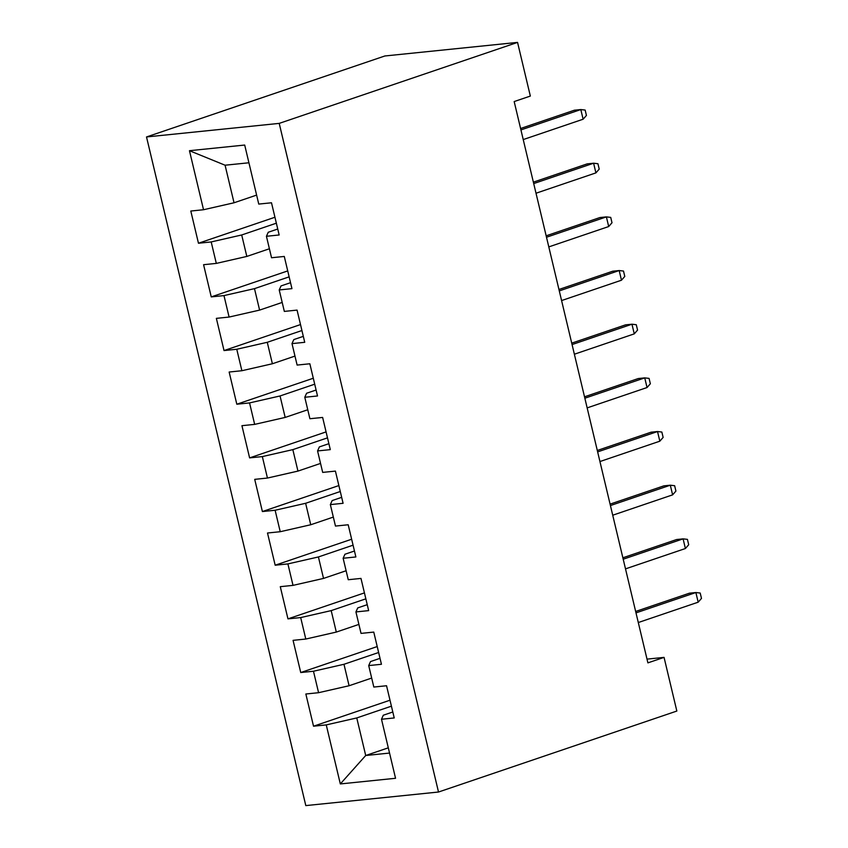 <?xml version="1.0" encoding="UTF-8"?>
<svg xmlns="http://www.w3.org/2000/svg" width="848" height="848" viewBox="0 0 848 848"><rect width="100%" height="100%" fill="white"/><g stroke="black" fill="none" stroke-linecap="round" stroke-linejoin="round"><path stroke-width="1.27" d="M146.513 136.952L305.81 805.6L438.511 792.021L279.215 123.384L146.513 136.952L384.854 55.979L517.556 42.4L279.215 123.384M248.92 162.774L225.08 165.212L189.464 150.7L203.531 209.732L190.8 211.035L198.464 243.238L211.194 241.934L216.314 263.399L203.584 264.703L211.247 296.895L223.978 295.592L229.098 317.057L216.367 318.36L224.031 350.563L236.772 349.259L241.881 370.724L229.151 372.028L236.815 404.22L249.556 402.917L254.665 424.382L241.934 425.685L249.609 457.888L262.339 456.584L267.449 478.049L254.718 479.353L262.392 511.545L275.123 510.252L280.232 531.717L267.502 533.01L275.176 565.213L287.907 563.909L293.016 585.374L280.285 586.678L287.96 618.87L300.69 617.577L305.799 639.042L293.069 640.346L300.743 672.538L313.474 671.234L318.583 692.699L305.852 694.003L313.527 726.206L389.995 700.215M189.464 150.7L244.701 145.05L258.757 204.082L271.498 202.778L279.162 234.981L266.431 236.285L271.54 257.75L284.281 256.446L291.945 288.638L279.215 289.942L284.334 311.407L297.065 310.103L304.729 342.306L291.998 343.61L297.118 365.075L309.849 363.771L317.512 395.974L304.782 397.267L309.902 418.732L322.632 417.439L330.296 449.631L317.565 450.935L322.685 472.4L335.416 471.096L343.09 503.299L330.349 504.602L335.469 526.067L348.199 524.764L355.874 556.956L343.133 558.26L348.252 579.725L360.983 578.421L368.657 610.624L355.927 611.927L361.036 633.392L373.767 632.089L381.441 664.281L368.71 665.585L373.82 687.05L386.55 685.746L394.225 717.949L381.494 719.252L395.55 778.284L340.324 783.934L326.257 724.902L313.527 726.206M517.556 42.4L530.339 96.068L514.174 101.559L647.904 662.871L664.058 657.38L647.013 659.129M371.678 678.071L349.09 685.746L343.981 664.281L378.632 652.504M318.583 692.699L349.09 685.746M313.474 671.234L343.981 664.281M381.494 719.252L383.307 715.224L392.804 712.002M358.895 624.404L336.306 632.078L331.197 610.613L365.848 598.836M305.799 639.042L336.306 632.078M300.69 617.577L331.197 610.613M368.71 665.585L370.523 661.567L380.021 658.334M346.111 570.746L323.523 578.421L318.413 556.956L353.065 545.179M293.016 585.374L323.523 578.421M287.907 563.909L318.413 556.956M355.927 611.927L357.739 607.899L367.237 604.677M333.328 517.079L310.739 524.753L305.63 503.288L340.281 491.511M280.232 531.717L310.739 524.753M275.123 510.252L305.63 503.288M343.133 558.26L344.945 554.242L354.453 551.009M320.544 463.421L297.955 471.096L292.836 449.631L327.498 437.854M267.449 478.049L297.955 471.096M262.339 456.584L292.836 449.631M330.349 504.602L332.162 500.574L341.67 497.341M307.76 409.754L285.172 417.428L280.052 395.963L314.714 384.186M254.665 424.382L285.172 417.428M249.556 402.917L280.052 395.963M317.565 450.935L319.378 446.907L328.886 443.684M294.977 356.086L272.388 363.76L267.268 342.295L301.93 330.529M241.881 370.724L272.388 363.76M236.772 349.259L267.268 342.295M304.782 397.267L306.594 393.249L316.103 390.016M282.193 302.429L259.605 310.103L254.485 288.638L289.136 276.861M229.098 317.057L259.605 310.103M223.978 295.592L254.485 288.638M291.998 343.61L293.811 339.582L303.319 336.359M269.41 248.761L246.821 256.435L241.701 234.97L276.353 223.194M216.314 263.399L246.821 256.435M211.194 241.934L241.701 234.97M279.215 289.942L281.027 285.924L290.535 282.691M256.615 195.104L234.037 202.778L225.08 165.212M203.531 209.732L234.037 202.778M266.431 236.285L268.244 232.257L277.741 229.034M438.511 792.021L676.842 711.048L664.058 657.38M388.299 747.83L365.711 755.504L389.55 753.066M391.416 706.172L356.764 717.938L365.711 755.504L340.324 783.934M326.257 724.902L356.764 717.938M198.464 243.238L274.943 217.247M211.247 296.895L287.726 270.915M224.031 350.563L300.51 324.572M236.815 404.22L313.294 378.24M249.609 457.888L326.077 431.897M262.392 511.545L338.861 485.565M275.176 565.213L351.644 539.233M287.96 618.87L364.428 592.89M300.743 672.538L377.212 646.558M583.127 119.218L586.424 115.434L585.152 110.07L580.816 109.562L583.127 119.218L523.237 139.57M520.937 129.914L580.816 109.562L574.361 110.219L520.598 128.493M595.911 172.886L599.218 169.102L597.935 163.728L593.611 163.219L595.911 172.886L536.021 193.227M533.721 183.571L593.611 163.219L587.155 163.887L533.381 182.15M608.694 226.543L612.002 222.759L610.719 217.395L606.394 216.887L608.694 226.543L548.804 246.895M546.504 237.239L606.394 216.887L599.939 217.544L546.165 235.818M621.478 280.211L624.785 276.427L623.503 271.063L619.178 270.544L621.478 280.211L561.588 300.563M559.288 290.896L619.178 270.544L612.722 271.212L558.949 289.475M634.262 333.868L637.569 330.084L636.286 324.72L631.961 324.212L634.262 333.868L574.372 354.22M572.071 344.564L631.961 324.212L625.506 324.869L571.732 343.143M647.045 387.536L650.352 383.752L649.07 378.388L644.745 377.879L647.045 387.536L587.155 407.888M584.855 398.221L644.745 377.879L638.29 378.537L584.516 396.811M659.829 441.193L663.136 437.409L661.853 432.045L657.529 431.537L659.829 441.193L599.939 461.545M597.639 451.889L657.529 431.537L651.073 432.194L597.299 450.468M672.612 494.861L675.92 491.077L674.637 485.713L670.312 485.204L672.612 494.861L612.722 515.213M610.422 505.556L670.312 485.204L663.857 485.862L610.083 504.136M685.396 548.529L688.703 544.745L687.421 539.37L683.096 538.862L685.396 548.529L625.506 568.87M623.206 559.214L683.096 538.862L676.64 539.529L622.867 557.793M698.18 602.186L701.487 598.402L700.204 593.038L695.879 592.529L698.18 602.186L638.29 622.538M635.989 612.881L695.879 592.529L689.424 593.187L635.65 611.461"/></g></svg>
